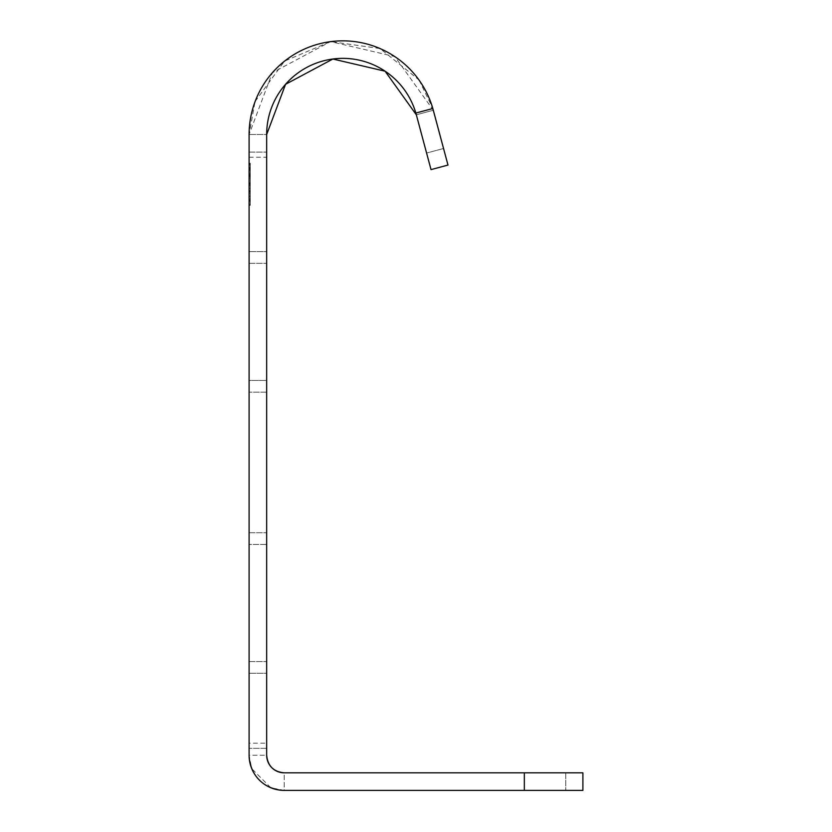 <?xml version="1.0" encoding="UTF-8"?>
<svg xmlns="http://www.w3.org/2000/svg" width="832" height="832" viewBox="0 0 832 832"><rect width="100%" height="100%" fill="white"/><g stroke="black" fill="none" stroke-linecap="round" stroke-linejoin="round"><path stroke-width="0.62" stroke-dasharray="4.16 3.12" d="M249.101 380.463L249.101 251.628L249.101 392.174L249.101 251.628L249.101 392.174L249.101 251.628L249.101 392.174L249.101 251.628L249.101 392.174L249.101 251.628L249.101 392.174L249.101 251.628L249.101 392.174L249.101 251.628L249.101 392.174L249.101 380.463L266.666 380.463L266.666 263.338L266.666 392.174L266.666 251.628L266.666 392.174L266.666 251.628L266.666 392.174L266.666 251.628L266.666 392.174L266.666 251.628L266.666 392.174L266.666 251.628L266.666 392.174L266.666 251.628L266.666 380.463L249.101 380.463M249.101 743.184L249.101 748.332L249.101 743.184L266.666 743.184L266.666 748.332L266.666 743.184M443.55 148.502L426.587 153.046L431.028 169.614L416.333 114.795L433.306 110.25L416.333 114.795L415.844 113.058A76.128 76.128 0 0 0 266.666 134.503L249.101 134.503L266.666 134.503L266.666 157.248L266.666 134.503L285.563 84.302L332.862 59.02L385.091 71.198L416.333 114.795L426.587 153.046L443.55 148.502L447.99 165.069L433.306 110.25L394.857 56.586L330.564 41.6L272.345 72.717L249.101 134.503L249.101 755.258L249.101 748.332L249.101 755.258L266.666 755.258L266.666 748.332L266.666 755.258A17.566 17.566 0 0 0 284.232 772.834L284.232 790.4L582.899 790.4L582.899 772.834L582.899 790.4L284.232 790.4A35.142 35.142 0 0 1 249.101 755.258C251.181 776.599 262.891 788.32 284.232 790.4L270.899 787.769M250.266 165.152L250.266 204.776L249.101 204.776L250.266 204.776L249.101 204.776L250.266 204.776L249.101 204.776L250.266 204.776L249.101 204.776L249.101 163.779L249.101 205.296L249.101 163.259L249.101 205.296L249.101 163.779L249.101 205.296L249.101 163.779L249.101 204.776L249.101 163.779L249.101 204.776L250.266 204.776L249.101 204.776L250.266 204.776L250.266 163.779L250.266 205.296L250.266 168.511L250.266 200.044L250.266 168.511L249.101 168.511L250.266 168.511L250.266 174.814L249.101 174.294L250.266 174.304L250.266 168.73L250.266 204.776L250.266 163.779L250.266 204.776L250.266 165.152L249.101 165.152M249.101 544.44L249.101 673.275L249.101 532.73L249.101 673.275L249.101 532.73L249.101 673.275L249.101 532.73L249.101 673.275L249.101 532.73L249.101 673.275L249.101 532.73L249.101 673.275L249.101 544.44L266.666 544.44L266.666 673.275L266.666 532.73L266.666 673.275L266.666 532.73L266.666 673.275L266.666 532.73L266.666 673.275L266.666 532.73L266.666 673.275L266.666 532.73L266.666 673.275L266.666 532.73L266.666 673.275L266.666 544.44L249.101 544.44M284.232 772.834L582.899 772.834L582.899 790.4L284.232 790.4L284.232 772.834L582.899 772.834L284.232 772.834C273.562 771.794 267.706 765.929 266.666 755.258L249.101 755.258L251.722 768.591M266.666 134.503L266.666 755.258M266.666 673.275L266.666 661.565L266.666 673.275L249.101 673.275L266.666 673.275M266.666 251.628L266.666 263.338L266.666 251.628L249.101 251.628L266.666 251.628M419.12 80.142L432.817 108.503A93.704 93.704 0 0 0 249.101 134.503L255.008 101.754M255.102 101.494L284.554 61.11L330.564 41.6L380.068 48.537L418.964 79.924M416.333 114.795L431.028 169.614L447.99 165.069L433.306 110.25M270.785 787.727L251.774 768.706M249.101 532.73L266.666 532.73L249.101 532.73M266.666 392.174L249.101 392.174L266.666 392.174M249.101 163.779L250.266 163.779L250.266 205.296L250.266 163.259L250.266 205.296L250.266 163.779L250.266 204.776L250.266 163.779L249.101 163.779M249.101 164.372L250.266 164.372L249.101 164.372M249.101 167.305L250.266 167.305L249.101 167.305M249.101 184.059L250.266 184.059L249.101 184.059M249.101 171.319L249.101 184.538L249.101 168.511L249.101 169.354L250.266 169.354L249.101 169.354L249.101 183.966L250.266 183.966L249.101 183.966L249.101 197.142L250.266 197.142L249.101 197.142L249.101 168.511L249.101 200.044L250.266 200.044L249.101 200.044L250.266 200.044L249.101 200.044L249.101 168.511L250.266 168.511L250.266 200.044L250.266 168.511L249.101 168.511L250.266 168.511L249.101 168.511L249.101 171.319L250.266 171.319M249.101 174.814L250.266 174.814M249.101 170.612L250.266 170.612M249.101 169.728L250.266 169.728M249.101 183.373L250.266 183.373M249.101 177.975L250.266 177.975M249.101 191.277L250.266 191.277M249.101 205.296L250.266 205.296M249.101 185.578L250.266 185.578M249.101 168.438L250.266 168.438M249.101 191.433L249.101 200.574L249.101 191.433L250.266 191.433M249.101 182.697L250.266 182.697M249.101 191.162L250.266 191.162M249.101 200.574L250.266 200.574L250.266 184.538L250.266 200.574L249.101 200.574L249.101 184.538L250.266 184.558L249.101 184.558L249.101 200.574L250.266 200.574M249.101 168.73L250.266 168.73M249.101 199.046L250.266 199.046L249.101 199.046M250.266 191.911L249.101 191.911M249.101 184.174L250.266 184.174M250.266 199.784L250.266 193.159L250.266 199.784L249.101 199.784M249.101 204.776L250.266 204.776L249.101 204.776M249.101 188.479L250.266 188.479L249.101 188.479M249.101 183.747L250.266 183.747L249.101 183.747M249.101 198.921L250.266 198.921M249.101 184.475L250.266 184.475M249.101 163.259L250.266 163.259M250.266 175.334L249.101 175.334M249.101 176.665L250.266 176.665M249.101 167.981L250.266 167.981M249.101 176.082L250.266 176.082M249.101 184.257L250.266 184.257M250.266 196.248L249.101 196.248M249.101 201.354L250.266 201.354M249.101 184.538L250.266 184.538L249.101 184.538M249.101 200.044L250.266 200.044L249.101 200.044M249.101 263.338L266.666 263.338L249.101 263.338M266.666 748.332L249.101 748.332L266.666 748.332M249.101 152.1L266.666 152.1L249.101 152.1M432.817 108.503L415.844 113.058M565.75 772.834L565.75 790.4L565.75 772.834M524.337 790.4L524.337 772.834M249.101 661.565L266.666 661.565L249.101 661.565M249.101 173.264L250.266 173.264M249.101 190.653L250.266 190.653M250.266 190.767L249.101 190.767M249.101 193.159L250.266 193.159L249.101 193.159M249.101 157.248L266.666 157.248"/><path stroke-width="1.25" d="M415.844 113.058L416.333 114.795L385.091 71.198L332.862 59.02L285.563 84.302L266.666 134.503A76.128 76.128 0 0 1 415.844 113.058L432.817 108.503L433.306 110.25L432.817 108.503A93.704 93.704 0 0 0 249.101 134.503L249.101 755.258A35.142 35.142 0 0 0 284.232 790.4L582.899 790.4L582.899 772.834L524.337 772.834L524.337 790.4M284.232 772.834A17.566 17.566 0 0 1 266.666 755.258C267.706 765.929 273.562 771.794 284.232 772.834L524.337 772.834M266.666 134.503L266.666 755.258M432.817 108.503L447.99 165.069L431.028 169.614L447.99 165.069L431.028 169.614L416.333 114.795M433.306 110.25L443.55 148.502"/></g></svg>
